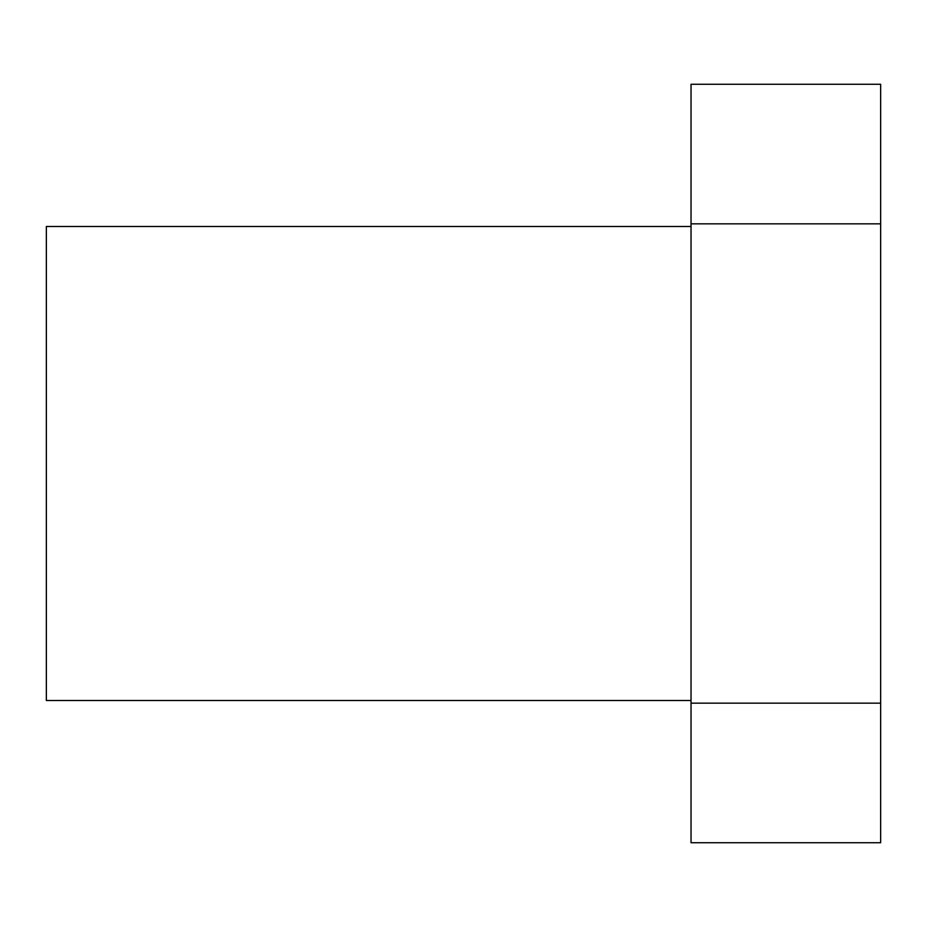 <?xml version="1.0" encoding="UTF-8"?>
<svg xmlns="http://www.w3.org/2000/svg" width="927" height="927" viewBox="0 0 927 927"><rect width="100%" height="100%" fill="white"/><g stroke="black" fill="none" stroke-linecap="round" stroke-linejoin="round"><path stroke-width="1.39" d="M691.032 226.478L46.35 226.478L46.35 700.522L691.032 700.522M880.65 703.153L691.032 703.153L691.032 842.724L880.65 842.724L880.65 84.276L691.032 84.276L691.032 223.847L880.65 223.847M691.032 703.153L691.032 223.847"/></g></svg>
